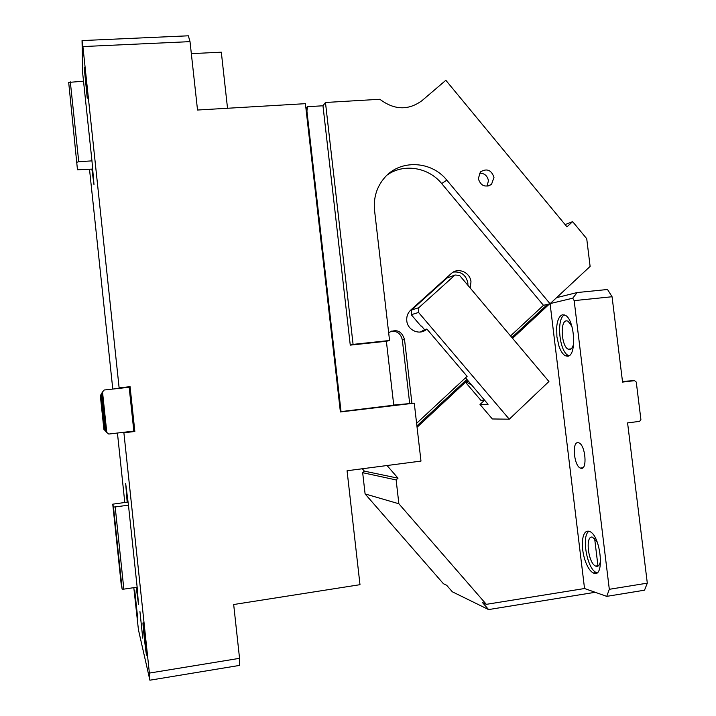 <?xml version="1.0" encoding="UTF-8"?>
<svg xmlns="http://www.w3.org/2000/svg" width="716" height="716" viewBox="0 0 716 716"><rect width="100%" height="100%" fill="white"/><g stroke="black" fill="none" stroke-linecap="round" stroke-linejoin="round"><path stroke-width="1.07" d="M119.124 387.866L130.07 386.667L129.166 387.267L118.471 388.439L119.124 387.866L82.913 46.567L82.045 40.579L82.68 73.238L91.961 160.858L94.002 184.719L91.881 169.119L92.794 169.057M112.779 389.065L89.509 169.28M84.184 67.394L87.263 98.226L84.184 67.394M68.691 82.412L77.471 169.79L68.691 82.412L83.521 81.185M70.32 81.875L78.742 161.744L91.961 160.858M78.742 161.744L77.104 162.201M77.471 169.79L91.881 169.119M239.547 658.326L239.404 665.433L149.895 680.2L149.384 673.085L239.547 658.326L233.676 604.519L359.987 584.686L347.063 470.752L420.981 461.086L414.269 403.153L393.728 405.05M393.746 405.22L340.36 411.682M414.269 403.153L340.386 411.96L305.41 103.668L197.526 110.031L190.017 41.635L82.913 46.567M146.485 654.791L146.44 654.567C145.455 650.173 142.153 618.776 143.111 622.92L143.173 623.215C144.149 627.493 147.523 659.66 146.485 654.791M137.597 617.273L134.742 590.387L137.597 617.273M142.752 638.135L139.942 611.571L142.752 638.135M149.895 680.2L138.421 629.695L133.811 587.666M112.743 504.171L121.138 583.773L122.141 589.143L123.85 589.134L115.178 506.928L113.477 507.017L112.743 504.171L128.119 502.032M115.178 506.928L128.459 505.183L125.676 483.56L127.171 502.158M122.141 589.143L113.477 507.017M136.21 587.317L138.492 604.474L137.15 587.174L128.459 505.183M123.85 589.134L137.15 587.174M105.574 430.96L103.892 429.367L100.329 395.572L101.636 393.675M104.849 430.397L101.054 394.391M133.829 431.095L123.125 432.357L123.895 432.777L134.841 431.48L133.829 431.095L129.166 387.267M134.841 431.48L130.07 386.667M118.471 388.439L104.133 390.014L102.522 391.974L106.8 432.5L108.787 434.048L123.125 432.357M106.8 432.5L105.601 431.202L101.618 393.46L102.522 391.974M124.79 502.471L117.433 433.028M149.384 673.085L123.895 432.777M82.045 40.579L188.353 35.8L190.017 41.635M227.527 108.268L221.316 52.187L191.342 53.637M510.544 335.929L543.462 305.311L550.049 303.736L590.118 266.415L586.726 238.705L572.639 221.638L566.965 226.829L445.835 80.29L421.921 100.705C408.299 110.595 394.274 110.121 379.865 99.273L325.467 102.486L322.97 105.78L350.267 345.121L353.077 344.378L325.467 102.486M393.764 405.319L386.38 341.272L389.558 340.503L353.077 344.378M386.38 341.272L350.267 345.121M550.049 303.736L446.838 180.155C431.453 160.778 400.414 159.203 384.769 177.479C376.741 186.76 373.34 197.75 374.558 210.459L389.558 340.503M411.915 403.233L404.531 339.518C401.73 330.944 396.449 328.644 388.663 332.627L388.654 332.636M409.668 403.305L402.338 340.028C400.978 333.871 397.246 330.917 391.142 331.159M420.417 332.009L424.543 329.637L421.482 326.048M470.188 288.011L470.985 281.844C470.242 272.474 458.321 267.149 451.599 273.244L410.733 310.073C407.717 312.946 406.402 316.526 406.786 320.813C407.511 330.139 419.263 335.473 426.163 329.655L426.879 329.056L467.101 376.348L416.605 423.326M467.915 285.308L467.852 282.927C465.964 274.908 461.104 271.292 453.273 272.08M424.543 329.637L426.879 329.056M455.027 275.007L446.99 278.05L411.521 310.037L411.27 314.709L418.565 312.462L509.282 419.191L548.93 381.503L459.565 275.4L455.027 275.007L418.815 307.692L418.565 312.462M411.521 310.037L418.815 307.692M420.883 326.004L411.27 314.709M509.282 419.191L492.348 418.967L480.006 404.477L488.061 404.289L465.525 377.815M543.462 305.311L441.656 183.538C428.508 167.258 403.726 163.185 387.275 174.928M493.986 177.398C491.427 170.014 486.97 168.153 480.606 171.804L478.27 178.597C480.776 185.927 485.206 187.825 491.543 184.289L493.986 177.398M487.095 186.223L488.446 180.629C487.345 175.653 484.365 173.156 479.496 173.147M565.13 224.618L572.639 221.638M322.97 105.78L307.558 106.693L306.913 110.998L341.031 411.602M306.529 113.522L306.913 110.998M306 108.886L307.558 106.693M480.006 404.477L484.562 400.199L480.875 400.325L465.454 382.201M600.661 559.876C600.062 564.664 598.54 566.795 596.097 566.275L595.631 566.096C588.024 563.17 584.999 534.682 592.562 537.188L597.251 542.182M594.629 538.45L597.985 566.096M606.738 596.365L609.316 589.304L574.16 300.622L612.064 296.746L622.562 382.093L634.582 380.652L636.273 382.093L640.901 419.54L639.603 421.357L627.583 422.905L647.309 583.146L644.507 590.199L606.738 596.365L584.542 588.525L550.094 303.7M609.316 589.304L647.309 583.146M584.542 588.525L486.334 604.34L482.369 602.433L488.589 609.576L595.211 592.293M578.054 442.64C571.798 441.656 573.919 465.561 580.291 468.076L581.168 468.345C587.505 469.768 585.482 445.388 579.047 442.918L578.054 442.64M612.064 296.746L607.526 289.497L577.123 292.549L572.737 298.196L574.16 300.622M634.582 380.652L622.472 381.386M486.334 604.34L398.875 503.769L365.097 493.933L443.437 583.737L446.659 585.276L452.333 591.792L488.589 609.576M550.228 303.566L572.737 298.196M577.123 292.549L556.583 297.65M365.097 493.933L362.672 472.703L396.127 479.926L398.875 503.769M387.043 465.525L398.007 478.172L364.363 471.137L362.672 472.703M364.363 471.137L362.296 468.765M593.895 573.221C604.975 577.902 600.778 535.64 589.742 531.523L588.794 531.183C585.411 530.708 583.307 533.787 582.502 540.419C581.983 546.487 582.761 552.922 584.838 559.724C587.174 566.759 589.984 571.18 593.278 572.979L593.895 573.221M589.017 531.236C581.159 535.443 586.995 569.023 596.267 572.505L596.983 572.782M562.534 314.78C559.357 315.783 557.406 319.909 556.681 327.158L556.905 336.824L558.981 346.186C560.735 351.207 562.848 354.402 565.345 355.771L567.564 356.21C577.033 356.344 574.805 319.014 565.076 315.192L562.534 314.78M564.396 314.906C556.126 318.727 559.321 351.842 568.307 355.44L568.987 355.718M471.817 385.199L466.689 382.147L466.376 381.619L467.709 380.375M466.689 382.147L468.103 380.831M573.767 342.928C573.033 346.929 571.699 349.122 569.766 349.498L568.191 349.193C561.505 346.526 559.805 321.403 566.293 320.831L568.021 321.117L571.905 326.344M396.127 479.926L398.007 478.172M416.909 425.904L466.868 379.39M511.868 337.496L547.463 304.354M402.338 340.028L404.531 339.518M441.656 183.538L446.838 180.155M417.061 427.264L467.575 380.223M512.567 338.319L549.575 303.853M423.371 330.353L426.163 329.655M488.67 185.927L491.543 184.289M595.631 566.096L598.603 565.631M582.949 467.709L580.291 468.076M596.267 572.505L593.278 572.979M568.307 355.44L565.345 355.771M568.191 349.193L571.144 348.862"/></g></svg>
